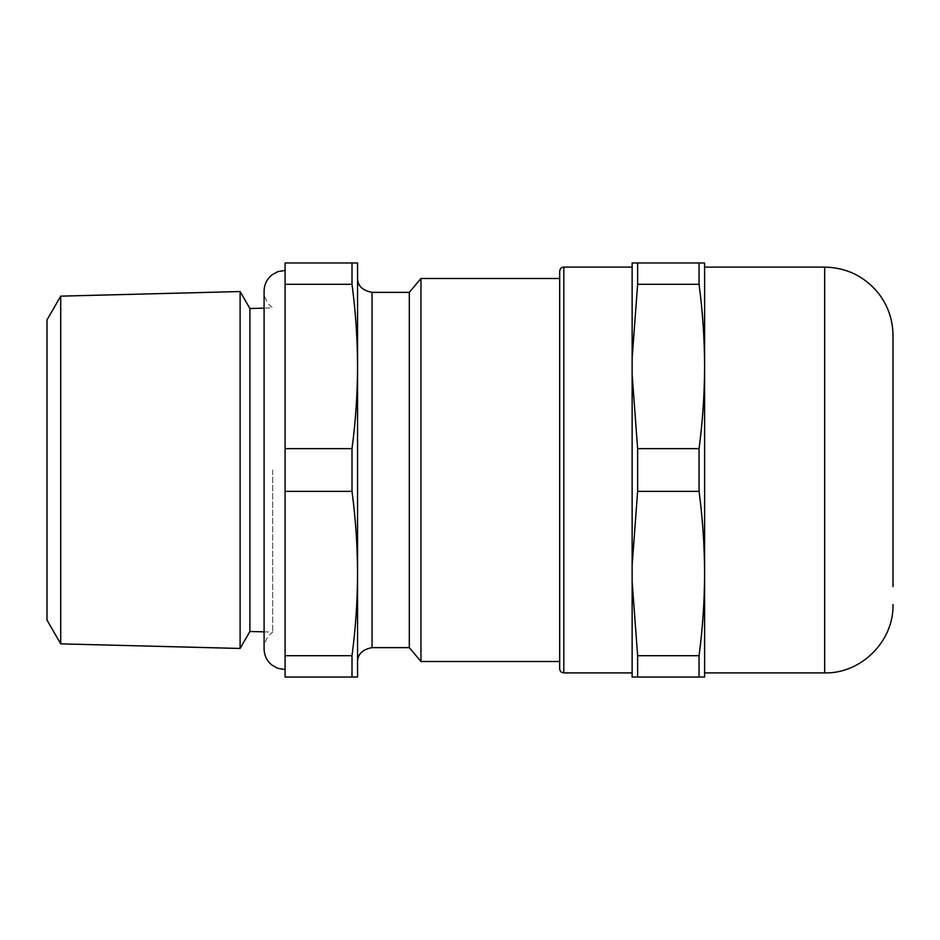 <?xml version="1.0" encoding="UTF-8"?>
<svg xmlns="http://www.w3.org/2000/svg" width="940" height="940" viewBox="0 0 940 940"><rect width="100%" height="100%" fill="white"/><g stroke="black" fill="none" stroke-linecap="round" stroke-linejoin="round"><path stroke-width="0.7" stroke-dasharray="4.7 3.53" d="M272.706 470L272.706 632.08L272.706 470M285.09 470L285.09 270.414L285.09 470M559.676 668.751L559.676 271.249M559.676 470L559.676 661.513L559.676 470M632.138 645.709L632.138 267.101L632.138 645.709M637.625 655.685L637.625 677.035L632.138 677.035L632.138 581.543L637.625 655.685L699.055 655.685C702.673 628.496 704.518 601.106 704.601 573.518L704.601 672.899M632.138 358.457L632.138 262.965L637.625 262.965L637.625 284.315L632.138 358.457L632.138 374.508L637.625 448.65L637.625 491.35L632.138 565.492L632.138 374.508M632.138 581.543L632.138 565.492M637.625 491.35L699.055 491.35L699.055 448.65C702.673 421.461 704.518 394.072 704.601 366.482C704.518 338.894 702.673 311.504 699.055 284.315L699.055 262.965L704.601 262.965L704.601 573.518C704.518 545.928 702.673 518.539 699.055 491.35M637.625 284.315L699.055 284.315M637.625 448.65L699.055 448.65M637.625 262.965L699.055 262.965M704.601 573.518L704.601 677.035L699.055 677.035L699.055 655.685M637.625 677.035L699.055 677.035M352.007 284.315L285.09 284.315L285.09 448.65L352.007 448.65C355.626 421.461 357.482 394.072 357.553 366.482C357.482 338.894 355.626 311.504 352.007 284.315L352.007 262.965L357.553 262.965L357.553 677.035L352.007 677.035L352.007 655.685C355.626 628.496 357.482 601.106 357.553 573.518C357.482 545.928 355.626 518.539 352.007 491.35L352.007 448.65M352.007 491.35L285.09 491.35L285.09 448.65M285.09 491.35L285.09 655.685L352.007 655.685M352.007 677.035L285.09 677.035L285.09 655.685M285.09 284.315L285.09 262.965L352.007 262.965M47 620.106L47 319.894M60.724 296.147L60.724 643.853M240.1 648.459L240.1 291.541M357.553 470L357.553 277.864L357.553 470M409.311 647.636L409.311 292.363M420.956 661.513L420.956 278.487M249.899 631.492L249.899 308.508M563.812 267.101L563.812 672.899M824.674 672.899L824.674 267.101M372.052 647.636L372.052 292.363M264.093 631.856L272.706 632.08C267.136 636.298 264.257 641.902 264.093 648.882L264.093 308.144L272.706 307.921C267.136 303.702 264.257 298.098 264.093 291.118"/><path stroke-width="1.41" d="M559.676 271.249L559.676 668.751C559.935 671.289 561.321 672.676 563.812 672.899L563.812 267.101C561.321 267.324 559.935 268.711 559.676 271.249M893 586.548L893 335.427L893 586.548M704.601 267.101L824.674 267.101L824.674 672.899L704.601 672.899L704.601 573.518C704.518 601.106 702.673 628.496 699.055 655.685L699.055 677.035L704.601 677.035L704.601 366.482C704.518 394.072 702.673 421.461 699.055 448.65L699.055 491.35C702.673 518.539 704.518 545.928 704.601 573.518M632.138 565.492L637.625 491.35L637.625 448.65L632.138 374.508L632.138 677.035L637.625 677.035L637.625 655.685L632.138 581.543M637.625 655.685L699.055 655.685M637.625 491.35L699.055 491.35M632.138 358.457L637.625 284.315L637.625 262.965L632.138 262.965L632.138 374.508M637.625 262.965L699.055 262.965L699.055 284.315C702.673 311.504 704.518 338.894 704.601 366.482L704.601 262.965L699.055 262.965M637.625 448.65L699.055 448.65M637.625 284.315L699.055 284.315M637.625 677.035L699.055 677.035M352.007 655.685L285.09 655.685L285.09 677.035L357.553 677.035L357.553 262.965L352.007 262.965L352.007 284.315C355.626 311.504 357.482 338.894 357.553 366.482C357.482 394.072 355.626 421.461 352.007 448.65L285.09 448.65L285.09 491.35L352.007 491.35C355.626 518.539 357.482 545.928 357.553 573.518C357.482 601.106 355.626 628.496 352.007 655.685L352.007 677.035M285.09 655.685L285.09 491.35M285.09 448.65L285.09 284.315L352.007 284.315M352.007 262.965L285.09 262.965L285.09 284.315M60.724 296.147L47 319.894L47 620.106L60.724 643.853L60.724 296.147L240.1 291.541L240.1 648.459L60.724 643.853M352.007 448.65L352.007 491.35M357.553 662.136C357.482 654.334 362.311 649.493 372.052 647.636L372.052 292.363L409.311 292.363L409.311 647.636L420.956 661.513L559.676 661.513M409.311 292.363L420.956 278.487L420.956 661.513M240.1 291.541L249.899 308.508L249.899 631.492L240.1 648.459M285.09 270.414L277.641 271.695L271.954 274.88C266.854 279.098 264.234 284.514 264.093 291.118L264.093 648.882C264.234 655.486 266.854 660.902 271.954 665.12L277.641 668.305L285.09 669.586M249.899 308.508L264.093 308.144L264.093 291.118M563.812 672.899L632.138 672.899M563.812 267.101L632.138 267.101M824.674 267.101C846.329 267.571 864.107 276.101 877.995 292.704C887.842 305.241 892.847 319.482 893 335.427M824.674 672.899C861.181 673.839 893.94 641.08 893 604.573M372.052 292.363C362.311 290.507 357.482 285.666 357.553 277.864M372.052 647.636L409.311 647.636M420.956 278.487L559.676 278.487M249.899 631.492L264.093 631.856"/></g></svg>
